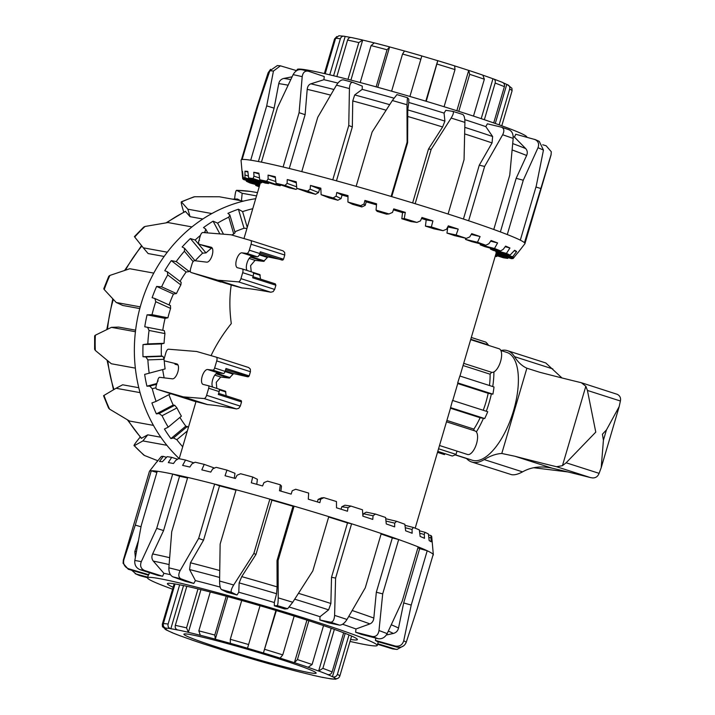 <?xml version="1.0" encoding="UTF-8"?>
<svg xmlns="http://www.w3.org/2000/svg" width="715" height="715" viewBox="0 0 715 715"><rect width="100%" height="100%" fill="white"/><g stroke="black" fill="none" stroke-linecap="round" stroke-linejoin="round"><path stroke-width="1.07" d="M437.786 451.371L452.273 456.018A61.159 26.133 -72.2 0 0 454.132 455.312A61.159 26.133 -72.2 0 0 456.027 454.382L456.983 451.111M439.511 445.508L467.538 454.49A12.352 5.282 -72.2 0 0 472.767 451.478A12.352 5.282 -72.2 0 0 477.459 439.189A12.352 5.282 -72.2 0 0 475.073 430.966L446.491 421.805M451.54 404.055L450.557 407.622L484.699 418.561A61.159 26.133 -72.2 0 0 486.254 415.183A61.159 26.133 -72.2 0 0 487.737 411.715L452.532 400.436L451.54 404.055M458.789 379.415L457.698 382.882L492.903 394.162A61.159 26.133 -72.2 0 0 493.511 390.542A61.159 26.133 -72.2 0 0 494.002 386.967L459.852 376.019L458.789 379.415M496.335 252.449L459.951 376.054M463.695 363.354L491.616 372.3A12.352 5.282 -72.2 0 0 498.811 365.991A12.352 5.282 -72.2 0 0 501.447 352.504A12.352 5.282 -72.2 0 0 499.106 348.768L470.667 339.652M470.774 339.285L488.247 344.88A61.159 26.133 -72.2 0 0 487.067 343.388A61.159 26.133 -72.2 0 0 485.798 342.11L471.31 337.471M283.006 259.983L267.928 256.908L263.683 261.377L255.076 260.34L250.607 265.623L251.251 271.798M259.804 274.551L260.242 275.266L259.804 274.551L252.842 272.326L259.804 274.551L260.528 279.118M242.689 272.683L240.937 278.635A3.655 1.564 107.8 0 1 239.802 280.977A3.655 1.564 107.8 0 1 238.435 281.862L217.852 280.2A9.742 4.165 107.8 0 1 217.673 280.173A9.742 4.165 107.8 0 1 217.494 280.128L191.066 272.487A3.655 1.564 107.8 0 1 191.048 272.487A3.655 1.564 107.8 0 1 190.333 271.217A3.655 1.564 107.8 0 1 190.619 268.724L192.031 263.915A3.655 1.564 107.8 0 1 193.193 261.547A3.655 1.564 107.8 0 1 194.569 260.689L206.769 262.155A7.794 3.334 -72.2 0 0 212.176 255.282A7.794 3.334 -72.2 0 0 211.256 247.256A7.794 3.334 -72.2 0 0 211.157 247.229L199.387 244.333A3.655 1.564 107.8 0 1 199.342 244.324A3.655 1.564 107.8 0 1 198.627 243.082A3.655 1.564 107.8 0 1 198.904 240.562L199.512 240.347A1.216 0.518 107.8 0 1 199.485 240.338A1.216 0.518 107.8 0 1 199.253 239.936A1.216 0.518 107.8 0 1 199.342 239.087L200.325 235.753A3.655 1.564 107.8 0 1 201.469 233.412A3.655 1.564 107.8 0 1 202.828 232.527L230.838 234.788A9.742 4.165 107.8 0 1 231.025 234.815A9.742 4.165 107.8 0 1 231.195 234.851L250.616 240.472A3.655 1.564 107.8 0 1 250.634 240.472A3.655 1.564 107.8 0 1 251.349 241.733A3.655 1.564 107.8 0 1 251.063 244.235L249.312 250.187A3.655 1.564 107.8 0 1 248.159 252.547A3.655 1.564 107.8 0 1 246.773 253.414L241.929 252.824A7.794 3.334 -72.2 0 0 236.513 259.706A7.794 3.334 -72.2 0 0 237.434 267.732A7.794 3.334 -72.2 0 0 237.532 267.759L242.215 268.911A3.655 1.564 107.8 0 1 242.26 268.92A3.655 1.564 107.8 0 1 242.975 270.154A3.655 1.564 107.8 0 1 242.689 272.683L253.173 276.044L252.663 277.804L275.883 285.24L275.293 283.846L252.985 276.696L275.248 283.828L275.883 285.24L274.649 289.432L273.112 291.649L270.815 292.238C258.812 289.968 249.195 288.529 241.974 287.922A9.715 4.102 112.8 0 1 241.786 287.904A9.715 4.102 112.8 0 1 241.607 287.859L231.231 285.026C229.408 296.948 229.426 309.792 231.294 323.564C222.946 334.012 216.198 344.702 211.059 355.641M283.033 250.858L250.634 240.472L283.033 250.858L284.659 252.413L284.767 255.041L283.533 259.232L282.211 260.153L259.956 253.021M247.095 270.467A7.794 3.334 107.8 0 1 246.997 263.066A7.794 3.334 107.8 0 1 252.413 256.185L257.257 256.774A3.655 1.564 -72.2 0 0 258.642 255.907A3.655 1.564 -72.2 0 0 259.795 253.548L260.314 251.787L283.533 259.232M253.173 276.044A3.655 1.564 -72.2 0 0 253.459 273.514A3.655 1.564 -72.2 0 0 252.744 272.281A3.655 1.564 -72.2 0 0 252.699 272.263L242.305 268.938M157.604 380.916L158.024 379.459A2.44 1.037 107.8 0 1 158.802 377.886A2.44 1.037 107.8 0 1 159.722 377.306L172.422 378.843A7.794 3.334 -72.2 0 0 177.838 371.961A7.794 3.334 -72.2 0 0 176.918 363.935A7.794 3.334 -72.2 0 0 176.82 363.908L164.548 360.896A2.44 1.037 107.8 0 1 164.522 360.887A2.44 1.037 107.8 0 1 164.048 360.065A2.44 1.037 107.8 0 1 164.236 358.385L165.978 352.432A3.655 1.564 107.8 0 1 167.122 350.091A3.655 1.564 107.8 0 1 168.49 349.206L196.5 351.476A9.742 4.165 107.8 0 1 196.679 351.494A9.742 4.165 107.8 0 1 196.857 351.539L216.27 357.151A3.655 1.564 107.8 0 1 216.288 357.16A3.655 1.564 107.8 0 1 217.003 358.421A3.655 1.564 107.8 0 1 216.725 360.923L214.634 368.011A2.44 1.037 107.8 0 1 213.865 369.584A2.44 1.037 107.8 0 1 212.945 370.156L207.582 369.512A7.794 3.334 -72.2 0 0 202.175 376.394A7.794 3.334 -72.2 0 0 203.096 384.411A7.794 3.334 -72.2 0 0 203.185 384.438L208.369 385.716A2.44 1.037 107.8 0 1 208.396 385.725A2.44 1.037 107.8 0 1 208.869 386.547A2.44 1.037 107.8 0 1 208.682 388.227L206.599 395.315A3.655 1.564 107.8 0 1 205.455 397.656A3.655 1.564 107.8 0 1 204.088 398.541L183.514 396.879A9.742 4.165 107.8 0 1 183.326 396.852A9.742 4.165 107.8 0 1 183.147 396.816L156.728 389.175A3.655 1.564 107.8 0 1 156.71 389.166A3.655 1.564 107.8 0 1 155.995 387.905A3.655 1.564 107.8 0 1 156.281 385.403L157.264 382.069A1.216 0.518 107.8 0 1 157.649 381.274A1.216 0.518 107.8 0 1 158.113 380.997L157.944 381.024M240.901 400.516L218.638 393.384L240.901 400.516L241.536 401.928L240.303 406.12L238.765 408.337L236.477 408.926C224.465 406.647 214.849 405.217 207.627 404.61A9.715 4.102 112.8 0 1 207.448 404.583A9.715 4.102 112.8 0 1 207.27 404.547L195.99 401.598L179.179 458.726M248.695 367.546L216.288 357.16L248.659 367.528L250.321 369.092L250.429 371.72L249.195 375.911L247.873 376.841L233.582 373.596L229.336 378.056L220.738 377.028L216.27 382.31L216.815 388.415M225.466 391.239L225.895 391.954L225.466 391.239L219.058 389.183L225.466 391.239L226.181 395.797M248.668 376.662L225.609 369.7M212.721 387.11A7.794 3.334 107.8 0 1 212.659 379.754A7.794 3.334 107.8 0 1 218.066 372.873L223.429 373.516A2.44 1.037 -72.2 0 0 224.349 372.944A2.44 1.037 -72.2 0 0 225.118 371.371L225.976 368.475L249.195 375.911M241.536 401.928L218.316 394.483L219.165 391.588A2.44 1.037 -72.2 0 0 219.353 389.907A2.44 1.037 -72.2 0 0 218.879 389.076A2.44 1.037 -72.2 0 0 218.853 389.076L208.423 385.734M259.563 254.236L267.928 256.908L267.088 257.346L259.295 254.844M250.956 256.605L264.461 260.93L263.683 261.377L250.321 257.096M225.252 370.924L233.582 373.596L232.75 374.025L225.055 371.568M216.618 373.293L230.114 377.618L229.336 378.056L215.984 373.784M240.946 400.525L241.491 401.035M450.557 407.622A123.007 6.212 16.4 0 1 450.584 407.89L415.183 528.188M457.698 382.882A123.007 6.212 16.4 0 1 457.815 383.32L452.756 400.507M231.231 285.026L191.048 272.487M175.032 364.257L175.005 364.248A2.44 1.037 -72.2 0 0 175.005 364.248A2.44 1.037 -72.2 0 0 175.032 364.257L177.999 364.99M209.781 247.667A3.655 1.564 -72.2 0 0 209.826 247.685A3.655 1.564 -72.2 0 0 209.87 247.694L212.337 248.302M463.052 365.526L490.097 374.195L491.616 372.3M489.462 385.51A49.147 21.003 -72.2 0 0 490.097 374.195M483.242 410.276A49.147 21.003 -72.2 0 0 488.166 393.304L457.752 383.553M488.166 393.304L492.903 394.162M446.893 420.447L473.884 429.098A49.147 21.003 -72.2 0 0 480.123 417.73L450.486 408.229M480.123 417.73L484.699 418.561M474.099 430.653L473.884 429.098M438.554 448.779L456.027 454.382M437.5 452.354L444.516 454.606L444.802 453.623M396.995 647.12C401.419 647.861 404.493 646.244 406.236 642.276A147.969 7.472 -163.6 0 0 403.734 640.747C402.42 644.984 399.578 646.735 395.207 646.029A140.667 7.096 16.4 0 1 396.995 647.12L377.18 641.498A119.718 6.042 -163.6 0 0 375.384 640.399L375.893 638.111M378.19 638.71C381.998 639.174 384.983 637.476 387.155 633.615A147.969 7.472 -163.6 0 0 378.995 630.55C378.208 634.929 375.983 636.913 372.336 636.511A140.667 7.096 16.4 0 1 378.19 638.71L361.477 634.411A119.718 6.042 -163.6 0 0 355.623 632.221L355.981 628.986A119.718 6.042 -163.6 0 0 342.592 624.24M334.593 615.383L335.603 578.095L351.592 523.782A147.969 7.472 16.4 0 1 354.032 524.56A147.969 7.472 16.4 0 1 381.256 533.506L365.267 587.828L347.007 619.458A147.969 7.472 -163.6 0 0 334.593 615.383C334.254 619.878 332.922 622.157 330.607 622.202A140.667 7.096 16.4 0 1 339.5 625.125L328.784 622.908A119.718 6.042 -163.6 0 0 319.891 619.994L319.998 616.705A119.718 6.042 -163.6 0 0 289.325 607.062M287.627 608.724L292.73 602.253A147.969 7.472 -163.6 0 0 278.207 597.874C278.162 602.441 277.831 605.006 277.214 605.587A140.667 7.096 16.4 0 1 287.627 608.724L284.758 608.974A119.718 6.042 -163.6 0 0 274.354 605.837L274.346 602.53A119.718 6.042 -163.6 0 0 238.783 592.226L237.014 595.014A119.718 6.042 -163.6 0 0 226.896 592.199L221.409 589.526A140.667 7.096 16.4 0 1 231.526 592.342C230.632 591.323 231.356 588.874 233.698 584.977A147.969 7.472 -163.6 0 0 219.585 581.054C219.63 585.612 220.238 588.436 221.409 589.526M220.184 587.087A119.718 6.042 -163.6 0 0 195.41 580.589L193.792 583.44A119.718 6.042 -163.6 0 0 185.712 581.438L172.833 576.817A140.667 7.096 16.4 0 1 180.913 578.819C178.401 577.371 178.142 574.637 180.135 570.615A147.969 7.472 -163.6 0 0 168.865 567.826C168.785 572.313 170.107 575.307 172.833 576.817M170.429 574.663A119.718 6.042 -163.6 0 0 163.905 573.314L162.582 576.263A119.718 6.042 -163.6 0 0 160.151 575.807A119.718 6.042 -163.6 0 0 157.935 575.414L139.89 569.632A140.667 7.096 16.4 0 1 144.528 570.481C140.864 568.765 139.782 565.824 141.293 561.65A147.969 7.472 -163.6 0 0 134.822 560.471C134.402 564.85 136.091 567.898 139.89 569.632M350.028 641.427A119.718 6.042 -163.6 0 0 365.472 644.671A119.718 6.042 -163.6 0 0 377.243 645.439A119.718 6.042 -163.6 0 0 289.244 613.399A119.718 6.042 -163.6 0 0 159.329 578.605A119.718 6.042 -163.6 0 0 147.549 577.836A119.718 6.042 -163.6 0 0 172.601 589.205M173.182 587.238A99.01 4.996 16.4 0 1 167.408 583.681A99.01 4.996 16.4 0 1 304.313 619.27A99.01 4.996 16.4 0 1 357.384 639.594A99.01 4.996 16.4 0 1 350.6 639.46M428.508 534.874L430.939 535.562A141.275 7.132 -163.6 0 1 431.717 536.509L433.344 554.786A147.969 7.472 -163.6 0 0 433.192 554.411L417.203 608.724L406.236 642.276M430.939 535.562L431.163 541.8A143.67 7.248 -163.6 0 0 429.17 540.585L428.401 533.989A141.275 7.132 -163.6 0 0 424.942 532.291L424.245 534.462L424.495 538.306A143.67 7.248 -163.6 0 0 420.152 536.438L419.312 529.851A141.275 7.132 -163.6 0 0 413.324 527.464L412.028 529.457L412.144 533.256A143.67 7.248 -163.6 0 0 405.637 530.816L404.833 524.265A141.275 7.132 -163.6 0 0 396.593 521.298L394.716 523.139L394.644 526.866A143.67 7.248 -163.6 0 0 386.27 523.961L385.608 517.481A141.275 7.132 -163.6 0 0 375.464 514.058L373.069 515.765L372.774 519.412A143.67 7.248 -163.6 0 0 362.88 516.176L362.478 509.795A141.275 7.132 -163.6 0 0 350.877 506.068L348.026 507.668L347.472 511.234A143.67 7.248 -163.6 0 0 336.506 507.793L336.452 501.537A141.275 7.132 -163.6 0 0 323.895 497.676L320.695 499.195L319.864 502.681A143.67 7.248 -163.6 0 0 308.299 499.195L308.657 493.082A141.275 7.132 -163.6 0 0 295.706 489.248L292.265 490.722L291.139 494.119A143.67 7.248 -163.6 0 0 279.485 490.74L280.325 484.788A141.275 7.132 -163.6 0 0 267.535 481.15L263.969 482.616L262.566 485.941A143.67 7.248 -163.6 0 0 251.322 482.813L252.69 477.012A141.275 7.132 -163.6 0 0 240.615 473.732L237.058 475.243L235.378 478.487A143.67 7.248 -163.6 0 0 225.046 475.752L226.95 470.113A141.275 7.132 -163.6 0 0 216.127 467.324L212.695 468.906L210.782 472.088A143.67 7.248 -163.6 0 0 201.809 469.862L204.231 464.375A141.275 7.132 -163.6 0 0 195.141 462.212L191.951 463.892L189.841 467.029A143.67 7.248 -163.6 0 0 182.62 465.411L185.543 460.049A141.275 7.132 -163.6 0 0 178.562 458.601L175.738 460.415L173.468 463.526A143.67 7.248 -163.6 0 0 170.787 463.016A143.67 7.248 -163.6 0 0 168.32 462.587L171.68 457.341A141.275 7.132 -163.6 0 0 167.131 456.671L162.394 461.729A143.67 7.248 -163.6 0 0 159.525 461.506L163.27 456.358L166.363 457.305M134.822 560.471L141.239 525.552L157.228 471.239A147.969 7.472 16.4 0 1 163.985 472.329A147.969 7.472 16.4 0 1 172.69 474.054L156.71 528.367L141.293 561.65M168.865 567.826L171.725 531.728L187.714 477.414A147.969 7.472 -163.6 0 0 172.69 474.054L179.563 476.253L163.574 530.575L156.71 528.367M187.714 477.414A147.969 7.472 16.4 0 1 214.634 484.082L198.654 538.404L180.135 570.615M219.585 581.054L220.14 544.088L236.129 489.766A147.969 7.472 -163.6 0 0 214.634 484.082L219.541 485.843L203.552 540.165L190.458 562.794L189.573 569.551L195.41 580.589M236.129 489.766A147.969 7.472 16.4 0 1 269.85 499.142L253.861 553.464L233.698 584.977M278.207 597.874L278.108 560.489L294.088 506.166A147.969 7.472 -163.6 0 0 269.85 499.142L271.941 500.16L255.952 554.482L241.733 576.63L239.132 582.877L238.783 592.226M274.346 602.53L276.571 593.727L277.107 586.881L277.018 560.587L292.998 506.265L294.088 506.166A147.969 7.472 16.4 0 1 328.784 516.623L312.804 570.945L292.73 602.253M319.998 616.705L328.623 609.85L330.875 603.496L331.528 577.255L347.508 522.933L351.592 523.782A147.969 7.472 -163.6 0 0 328.784 516.623M378.995 630.55L382.695 593.87L398.675 539.548A147.969 7.472 -163.6 0 0 381.256 533.506M355.981 628.986L369.923 623.9C372.157 622.917 373.462 620.977 373.829 618.064L376.331 592.235L392.32 537.921L398.675 539.548A147.969 7.472 16.4 0 1 418.186 546.877L402.196 601.19L387.155 633.615M403.734 640.747L411.223 605.078L427.213 550.756A147.969 7.472 -163.6 0 0 418.186 546.877M386.341 635L393.33 633.454C396.11 632.686 397.844 630.889 398.523 628.056L403.68 602.933L419.669 548.62L427.213 550.756A147.969 7.472 16.4 0 1 433.192 554.411M432.924 555.296A147.969 7.472 -163.6 0 0 433.344 554.786M341.055 509.214L341.779 506.765L344.934 505.21L350.877 506.068M317.38 501.93L318.121 499.419L321.446 497.89L323.895 497.676M280.325 484.788L281.469 486.057L280.897 491.151M252.69 477.012L257.373 479.3L256.765 484.314M226.95 470.113L234.976 473.303L234.306 478.192M139.228 575.414L139.979 575.682A140.667 7.096 16.4 0 1 136.073 573.993L131.676 570.239M147.576 577.747L139.979 575.682M123.329 560.06L123.087 563.268L128.262 569.229A140.667 7.096 16.4 0 1 128.664 568.774C124.499 567.013 122.909 563.965 123.883 559.639A147.969 7.472 -163.6 0 0 123.329 560.06L149.426 471.382A147.969 7.472 16.4 0 1 149.498 471.248A147.969 7.472 16.4 0 1 151.267 470.783L135.287 525.096L123.883 559.639M148.336 575.164L128.262 569.229M193.792 583.44L180.913 578.819M203.552 540.165L198.654 538.404M237.014 595.014L231.526 592.342M255.952 554.482L253.861 553.464M274.354 605.837L277.214 605.587M339.5 625.125C342.065 625.151 344.567 623.266 347.007 619.458M319.891 619.994L330.607 622.202M355.623 632.221L372.336 636.511M375.384 640.399L395.207 646.029M403.832 645.681L397.057 649.417L395.252 649.122A140.667 7.096 16.4 0 1 392.678 648.925L397.057 649.426M377.583 644.287L392.678 648.925M377.743 643.741L395.252 649.122M403.68 602.933L411.223 605.078M376.331 592.235L382.695 593.87M331.528 577.255L335.603 578.095M277.018 560.587L278.108 560.489M185.543 460.049L193.89 462.864M204.231 464.375L214.509 468.066M156.639 462.23L160.75 457.162M163.27 456.358A141.275 7.132 -163.6 0 0 161.34 456.492L157.085 461.72A143.67 7.248 -163.6 0 0 156.719 461.962L149.498 471.248M320.695 499.195L318.121 499.419M348.026 507.668L341.779 506.765M373.069 515.765L363.417 513.772L366.294 512.163L375.464 514.058M362.854 515.694L363.417 513.772M394.716 523.139L385.975 521.065M385.734 518.724L396.593 521.298M412.028 529.457L405.262 527.724M404.958 525.311L413.324 527.464M424.245 534.462L419.741 533.238M419.428 530.789L424.942 532.291M430.841 537.912L428.794 537.34M171.68 457.341L177.579 459.227M157.228 471.239A147.969 7.472 -163.6 0 0 151.267 470.783L156.871 472.436M392.32 537.921A140.06 7.07 -163.6 0 0 381.113 534.007M347.508 522.933A140.06 7.07 -163.6 0 0 328.668 517.025M292.998 506.265A140.06 7.07 -163.6 0 0 271.941 500.16M236.004 490.186A140.06 7.07 -163.6 0 0 219.541 485.843M163.905 573.314L153.314 561.114C151.705 559.023 151.473 556.636 152.626 553.946L163.574 530.575M187.536 478.004A140.06 7.07 -163.6 0 0 179.563 476.253M135.35 557.414L134.804 551.623L138.317 540.987M419.669 548.62A140.06 7.07 -163.6 0 0 417.909 547.815M140.998 526.785L135.287 525.096M149.408 572.688L148.765 574.717A119.718 6.042 -163.6 0 0 148.371 575.039L147.549 577.836M148.765 574.717L128.664 568.774M147.746 577.166L136.073 573.993M162.582 576.263L144.528 570.481M179.876 417.426A123.373 111.361 100.3 0 0 185.82 426.14L188.411 427.338M187.366 430.913L176.837 439.707L173.504 437.991L170.903 438.59A143.67 129.683 -79.7 0 1 164.432 429.018L168.24 427.141L181.404 416.157A123.373 111.361 -79.7 0 1 176.945 407.925L162.073 415.746L159.096 413.529L156.362 413.878A143.67 129.683 -79.7 0 1 151.902 402.956L156.111 401.392L170.778 393.679M168.928 394.644A123.373 111.361 100.3 0 0 173.191 405.012L174.746 405.298L176.945 407.925M162.68 369.592A123.373 111.361 100.3 0 0 164.155 377.842M155.977 387.753L152.277 388.754L149.748 386.118L146.924 386.18A143.67 129.683 -79.7 0 1 144.653 374.401L165.102 368.931A123.373 111.361 -79.7 0 1 164.227 360.637M164.048 359.296L147.88 359.904L145.851 356.955L143 356.722A143.67 129.683 -79.7 0 1 143.027 344.594L147.817 343.906L164.066 343.307L161.429 343.906A123.373 111.361 100.3 0 0 161.402 356.043L162.948 356.32L164.066 359.136M164.066 343.307A123.373 111.361 -79.7 0 1 164.951 333.583L149.06 330.455L147.576 327.327L144.761 326.791A143.67 129.683 -79.7 0 1 147.076 314.841L152.027 314.68L167.909 317.8L165.076 318.381A123.373 111.361 100.3 0 0 162.761 330.312M147.576 327.327L164.298 330.616L164.951 333.583M167.909 317.8A123.373 111.361 -79.7 0 1 169.41 312.258A123.373 111.361 -79.7 0 1 170.599 308.424L155.772 301.703L154.86 298.512L152.125 297.69A143.67 129.683 -79.7 0 1 156.639 286.438L161.635 286.831L176.453 293.543L173.432 294.044A123.373 111.361 100.3 0 0 169.044 304.939M153.779 273.103A147.969 133.571 100.3 0 0 141.016 304.152A147.969 133.571 100.3 0 0 140.238 306.86L116.241 302.499L104.22 289.566A147.969 133.571 -79.7 0 1 109.878 275.436L129.773 268.733L153.779 273.103A147.969 133.571 -79.7 0 1 167.301 252.189L143.304 247.819L134.715 237.04A147.969 133.571 -79.7 0 1 145.038 226.458L143.715 227.084L134.402 236.62L134.715 237.04M103.988 395.431L103.541 395.735L108.582 408.068L109.592 409.141A147.969 133.571 -79.7 0 1 103.988 395.431L116.053 388.263L140.06 392.633A147.969 133.571 100.3 0 0 153.448 425.389L129.451 421.019L109.592 409.141M138.781 387.718L122.667 384.786L116.053 388.263M143.652 454.963L144.546 455.509A147.969 133.571 -79.7 0 1 134.277 445.704L143.644 454.972M127.449 419.857L141.302 438.34L147.737 434.845L142.884 440.932L134.277 445.704C133.482 445.954 134.402 444.39 137.021 441.021L140.167 437.062M157.809 460.746L144.546 455.509M142.884 440.932L166.89 445.302A147.969 133.571 100.3 0 0 179.215 458.592M234.609 199.056L234.806 197.108C235.315 192.666 235.932 190.413 236.647 190.342A147.969 133.571 -79.7 0 1 250.42 191.423L250.259 191.406M250.321 191.414L236.567 190.324L242.171 193.282L256.533 195.901M250.42 191.423L257.498 192.621M183.737 212.114L182.343 207.404C181.172 203.283 180.913 201.46 181.565 201.943A147.969 133.571 -79.7 0 1 194.748 196.741L193.756 196.92M193.756 196.911L181.315 201.809L187.848 209.191L211.846 213.562A147.969 133.571 100.3 0 1 243.35 201.138A147.969 133.571 -79.7 0 1 255.702 198.716M194.748 196.741L219.344 196.768L243.35 201.138M145.038 226.458L167.953 222.544L191.951 226.914A147.969 133.571 100.3 0 0 167.301 252.189M109.878 275.436L108.769 276.276L103.782 288.717L104.22 289.566M95.363 335.21L94.639 335.862L94.603 349.278L95.327 350.439A147.969 133.571 -79.7 0 1 95.363 335.21L111.415 327.354L135.421 331.724A147.969 133.571 100.3 0 0 135.341 368.127L111.334 363.756L95.327 350.439M135.609 330.169L118.645 327.086L111.415 327.354M147.737 434.845L160.83 437.231M147.076 314.841L165.076 318.381M143.027 344.594L161.429 343.906M229.855 214.992L235.101 232.688L233.76 233.984L228.773 217.163L229.855 214.992L227.906 213.365A143.67 129.683 -79.7 0 1 238.408 209.218L242.591 211.613L247.265 227.379M238.408 209.218L244.056 228.264A123.373 111.361 100.3 0 0 234.842 231.821M246.97 228.398L244.056 228.264M205.607 232.75L205.035 231.687L205.706 229.086L203.516 227.584A143.67 129.683 -79.7 0 1 213.079 221.167L217.601 223.134L223.5 234.198M213.079 221.167L219.871 233.903M193.139 261.619L184.381 251.215L184.577 248.293L182.155 246.979A143.67 129.683 -79.7 0 1 190.378 238.56L195.159 240.034L205.992 252.913L202.658 253.146A123.373 111.361 100.3 0 0 195.168 260.76M190.378 238.56L202.658 253.146M167.373 271.78L181.19 282.318L180.85 284.919L167.721 274.9L167.373 271.78L164.772 270.699A143.67 129.683 -79.7 0 1 171.278 260.635L176.221 261.583L189.341 271.593L186.15 271.986A123.373 111.361 100.3 0 0 180.001 281.424M171.278 260.635L186.15 271.986M156.639 286.438L173.432 294.044M143 356.722L161.402 356.043M146.924 386.18L156.835 383.499M156.362 413.878L173.191 405.012M170.903 438.59L185.82 426.14M205.706 229.086L207.752 232.92M184.577 248.293L195.061 260.743M154.86 298.512L170.465 305.582L170.599 308.424M145.851 356.955L162.948 356.32M149.748 386.118L156.612 384.259M159.096 413.529L174.746 405.298M173.504 437.991L187.366 426.426M176.453 293.543A123.373 111.361 -79.7 0 1 180.85 284.919M189.341 271.593A123.373 111.361 -79.7 0 1 190.324 270.261M205.992 252.913A123.373 111.361 -79.7 0 1 211.569 248.114M231.714 235.003A123.373 111.361 -79.7 0 1 233.76 233.984M152.027 314.68A141.275 127.52 -79.7 0 1 155.772 301.703M161.635 286.831A141.275 127.52 -79.7 0 1 167.721 274.9M176.221 261.583A141.275 127.52 -79.7 0 1 184.381 251.215M195.159 240.034A141.275 127.52 -79.7 0 1 200.45 235.369M203.855 232.607A141.275 127.52 -79.7 0 1 205.035 231.687M217.601 223.134A141.275 127.52 -79.7 0 1 228.773 217.163M242.591 211.613A141.275 127.52 -79.7 0 1 252.761 208.709M182.7 446.777A141.275 127.52 -79.7 0 1 176.837 439.707M168.24 427.141A141.275 127.52 -79.7 0 1 162.073 415.746M156.111 401.392A141.275 127.52 -79.7 0 1 152.277 388.754M149.203 373.239A141.275 127.52 -79.7 0 1 147.88 359.904M147.817 343.906A141.275 127.52 -79.7 0 1 149.06 330.455M191.951 226.914A147.969 133.571 -79.7 0 1 211.846 213.562M135.421 331.724A147.969 133.571 -79.7 0 1 140.238 306.86M140.06 392.633A147.969 133.571 -79.7 0 1 135.341 368.127M166.89 445.302A147.969 133.571 -79.7 0 1 153.448 425.389M164.137 256.462L148.121 253.548L143.304 247.819M139.782 308.567L122.837 305.484L116.241 302.499M166.086 222.839L185.355 211.318L190.065 216.672L187.848 209.191M202.837 218.996L190.065 216.672M232.393 199.145L237.434 199.011L240.365 200.593M241.438 200.79L242.171 193.282M292.078 76.809L283.748 78.453C281.049 79.151 279.377 80.875 278.761 83.628L274.122 108.153L266.704 105.874L250.715 160.196A147.969 7.472 -163.6 0 0 242.126 159.534L258.115 105.212L269.85 70.776A147.969 7.472 16.4 0 1 273.452 71.053L280.432 65.825L296.645 70.669M301.918 69.757C298.298 69.078 295.367 70.705 293.132 74.637A147.969 7.472 16.4 0 1 302.204 76.666C302.901 72.394 304.974 70.57 308.415 71.214L324.235 76.532L323.931 79.705A119.718 6.042 16.4 0 1 337.918 83.074M352.888 82.386L343.593 79.928C341.305 79.571 338.937 81.322 336.461 85.157A147.969 7.472 16.4 0 1 349.438 88.589C349.715 84.173 350.859 82.1 352.888 82.386L362.282 86.113L362.201 89.366A119.718 6.042 16.4 0 1 393.929 98.17M407.443 97.678L396.914 94.612L392.356 100.52A147.969 7.472 16.4 0 1 406.996 104.765L407.443 97.678L408.783 99.171L408.783 102.468A119.718 6.042 16.4 0 1 444.069 113.095L445.82 110.333L452.881 111.361L462.632 114.427C464.115 115.169 464.875 117.823 464.911 122.39L464.053 159.704L448.073 214.026A147.969 7.472 16.4 0 1 468.629 220.765L484.618 166.443L502.663 134.769A147.969 7.472 16.4 0 1 513.182 138.415C513.316 133.875 511.895 130.988 508.928 129.755M464.804 119.664A119.718 6.042 16.4 0 1 485.798 126.618L487.371 123.82L501.385 127.145L509.277 129.862M513.191 136.61A119.718 6.042 16.4 0 1 514.469 137.128L515.738 134.25L535.16 139.586M296.859 70.535L297.145 69.561A119.718 6.042 16.4 0 1 308.916 70.329A119.718 6.042 16.4 0 1 438.84 105.123A119.718 6.042 16.4 0 1 526.839 137.164L526.812 137.253M485.798 126.618L492.626 136.52L492.054 142.92L479.282 165.183L484.618 166.443M269.081 182.79L268.491 183.541L253.047 178.598L253.968 176.167L253.762 172.27A143.67 7.248 16.4 0 1 256.229 172.708A143.67 7.248 16.4 0 1 258.91 173.209L259.76 179.805A141.275 7.132 16.4 0 1 266.597 181.208L268.116 178.965L268.062 175.103A143.67 7.248 16.4 0 1 275.284 176.712L276.044 183.317A141.275 7.132 16.4 0 1 285.026 185.435L287.099 183.371L287.251 179.554A143.67 7.248 16.4 0 1 296.225 181.78L296.796 188.349A141.275 7.132 16.4 0 1 307.53 191.102L310.104 189.198L310.489 185.444A143.67 7.248 16.4 0 1 320.82 188.179L321.115 194.686A141.275 7.132 16.4 0 1 333.127 197.939L336.113 196.187L336.765 192.505A143.67 7.248 16.4 0 1 348.008 195.633L347.919 202.05A141.275 7.132 16.4 0 1 360.691 205.67L363.989 204.034L364.927 200.432A143.67 7.248 16.4 0 1 376.582 203.811L376.045 210.121A141.275 7.132 16.4 0 1 389.014 213.946L392.517 212.4L393.742 208.887A143.67 7.248 16.4 0 1 405.307 212.373L404.27 218.54A141.275 7.132 16.4 0 1 416.872 222.41L420.447 220.917L421.948 217.485A143.67 7.248 16.4 0 1 432.915 220.926L431.36 226.95A141.275 7.132 16.4 0 1 443.032 230.686L446.562 229.211L448.323 225.86A143.67 7.248 16.4 0 1 458.217 229.104L456.116 234.967A141.275 7.132 16.4 0 1 466.359 238.408L469.719 236.924L471.712 233.653A143.67 7.248 16.4 0 1 480.087 236.558L477.477 242.26A141.275 7.132 16.4 0 1 485.843 245.254L488.908 243.708L491.08 240.508A143.67 7.248 16.4 0 1 497.586 242.948L494.494 248.498A141.275 7.132 16.4 0 1 500.616 250.92L503.289 249.285L505.594 246.13A143.67 7.248 16.4 0 1 509.938 247.998L506.426 253.405A141.275 7.132 16.4 0 1 510.036 255.148L514.612 250.277A143.67 7.248 16.4 0 1 516.605 251.492L512.753 256.774A141.275 7.132 16.4 0 1 513.701 257.766L517.749 252.77A143.67 7.248 16.4 0 1 517.669 253.039A143.67 7.248 16.4 0 1 517.374 253.244M514.326 257.051L513.2 258.464A141.275 7.132 16.4 0 1 511.44 258.651L495.915 253.879M508.329 257.695L507.748 258.392A141.275 7.132 16.4 0 1 503.351 257.766L495.513 255.255M517.669 253.039L524.89 243.752A147.969 7.472 -163.6 0 0 524.953 243.618A147.969 7.472 -163.6 0 0 524.452 242.689L551.059 154.726A147.969 7.472 16.4 0 1 551.059 154.941L524.953 243.618M534.409 139.318C538.216 140.864 539.414 143.67 538.002 147.737A147.969 7.472 16.4 0 1 543.454 150.078L536.295 185.846L520.314 240.169A147.969 7.472 16.4 0 1 524.452 242.689M520.314 240.169A147.969 7.472 -163.6 0 0 507.284 234.556L523.273 180.243L538.002 147.737M513.182 138.415L509.75 175.166L493.77 229.479A147.969 7.472 16.4 0 1 507.284 234.556M493.77 229.479A147.969 7.472 -163.6 0 0 468.629 220.765M448.073 214.026A147.969 7.472 -163.6 0 0 445.651 213.249A147.969 7.472 -163.6 0 0 415.165 203.703L431.154 149.381L451.147 118.064A147.969 7.472 16.4 0 1 464.911 122.39M406.996 104.765L407.112 142.133L391.123 196.455A147.969 7.472 16.4 0 1 415.165 203.703M391.123 196.455A147.969 7.472 -163.6 0 0 356.142 186.32L372.131 131.998L392.356 100.52M349.438 88.589L348.759 125.5L332.77 179.822A147.969 7.472 16.4 0 1 356.142 186.32M332.77 179.822A147.969 7.472 -163.6 0 0 301.766 171.618L317.755 117.296L336.461 85.157M302.204 76.666L299.093 112.675L283.104 166.997A147.969 7.472 16.4 0 1 301.766 171.618M283.104 166.997A147.969 7.472 -163.6 0 0 261.44 162.144L277.42 107.822L293.132 74.637M250.715 160.196A147.969 7.472 16.4 0 1 255.613 161.018A147.969 7.472 16.4 0 1 261.44 162.144M431.36 226.95L425.425 226.092A123.373 6.229 16.4 0 1 430.43 227.683A123.373 6.229 16.4 0 1 433.862 228.791L443.032 230.686M456.116 234.967L446.955 233.081L447.831 226.968A123.373 6.229 -163.6 0 0 447.76 226.941M446.955 233.081A123.373 6.229 16.4 0 1 454.365 235.566L466.359 238.408M477.477 242.26L465.483 239.418L465.68 238.247M465.483 239.418A123.373 6.229 16.4 0 1 471.534 241.581L485.843 245.254M494.494 248.498L480.203 244.825L480.391 243.86M480.203 244.825A123.373 6.229 16.4 0 1 484.627 246.577L500.616 250.92M506.426 253.405L490.454 249.07L490.651 248.212M490.454 249.07A123.373 6.229 16.4 0 1 493.073 250.33L510.036 255.148M512.753 256.774L495.808 251.966L496.022 251.171M495.808 251.966A123.373 6.229 16.4 0 1 496.496 252.681L513.701 257.766M542.712 144.761L546.126 145.771L551.301 151.732L551.059 154.726M535.946 187.044L540.442 188.376M543.454 150.078L539.235 141.338L535.169 139.577M500.384 231.919L516.167 178.312L526.633 155.477C527.733 152.858 527.42 150.561 525.704 148.586L514.469 137.128M516.167 178.312L523.273 180.243M501.385 127.145C504.147 128.298 504.575 130.845 502.663 134.769M452.765 111.334C453.98 111.987 453.435 114.23 451.147 118.064M412.644 202.926L428.508 149.006L442.612 126.984L444.909 121.094L444.069 113.095M428.508 149.006L431.154 149.381M301.426 69.614L308.415 71.214M277.331 65.583L269.85 70.776M273.452 71.053L266.704 105.874M257.749 106.437L257.185 106.276L268.152 72.724L270.556 69.319M257.185 106.276L241.464 159.704M323.931 79.705L310.828 83.825C308.728 84.647 307.522 86.488 307.209 89.339L305.108 114.704L299.093 112.675M274.122 108.153L258.41 161.545M305.108 114.704L289.28 168.49M362.201 89.366L354.694 94.943L352.754 100.94L352.334 126.921L348.759 125.5M352.334 126.921L336.461 180.832M408.783 102.468L407.765 109.904L407.622 142.705L407.112 142.133M407.622 142.705L391.74 196.643M507.748 258.392L495.674 254.674M513.2 258.464L496.058 253.396M516.605 251.492L514.21 250.813M509.938 247.998L505.174 246.702M497.586 242.948L490.633 241.161M480.087 236.558L471.221 234.448M458.217 229.104L447.831 226.968M432.915 220.926L426.194 219.952A123.373 6.229 -163.6 0 0 421.51 218.477M425.425 226.092L426.194 219.952M405.307 212.373L402.527 212.614A123.373 6.229 -163.6 0 0 393.402 209.853M404.27 218.54L401.821 218.754L402.527 212.614M376.045 210.121L377.198 211.399A123.373 6.229 16.4 0 1 386.565 214.16L389.014 213.946M347.919 202.05L352.611 204.329A123.373 6.229 16.4 0 1 361.835 206.948L360.691 205.67M321.115 194.686L329.141 197.876A123.373 6.229 16.4 0 1 337.82 200.227L333.127 197.939M296.796 188.349L307.816 192.308A123.373 6.229 16.4 0 1 315.565 194.292L307.53 191.102M276.044 183.317L289.566 187.866A123.373 6.229 16.4 0 1 296.055 189.395L285.026 185.435M259.76 179.805L275.195 184.747A123.373 6.229 16.4 0 1 280.128 185.766L266.597 181.208M262.03 182.084L261.654 182.843L244.959 177.713L244.968 171.198A143.67 7.248 16.4 0 1 247.837 171.421L248.641 177.972L265.319 183.094A123.373 6.229 16.4 0 1 268.491 183.541M260.09 182.888L259.903 183.684L242.698 178.598L242.081 171.922A143.67 7.248 16.4 0 1 242.528 171.412L243.189 177.892L260.385 182.977A123.373 6.229 16.4 0 1 261.654 182.843M242.698 178.598A141.275 7.132 16.4 0 0 243.645 179.581L259.974 184.22M259.742 185.006L246.362 181.208A141.275 7.132 16.4 0 0 249.973 182.951L259.572 185.56M364.927 200.432L366.223 201.88L365.186 205.384L361.835 206.948M376.492 204.856A123.373 6.229 -163.6 0 0 366.223 201.88M336.765 192.505L342.074 195.088L341.046 198.591L337.82 200.227M347.991 196.723A123.373 6.229 -163.6 0 0 342.074 195.088M310.489 185.444L319.587 189.055L318.55 192.558L315.565 194.292M320.874 189.395A123.373 6.229 -163.6 0 0 319.587 189.055M287.251 179.554L296.314 182.808M268.062 175.103L275.382 177.561M253.762 172.27L259.009 173.959M244.968 171.198L247.917 172.109M242.081 171.922L242.591 172.074M401.821 218.754A123.373 6.229 16.4 0 1 410.928 221.552L416.872 222.41M363.989 204.034L365.186 205.384M336.113 196.187L341.046 198.591M310.104 189.198L318.55 192.558M287.099 183.371L296.662 186.812M297.288 188.528L296.055 189.395M268.116 178.965L275.847 181.565M280.995 184.979L280.128 185.766M253.968 176.167L259.518 177.955M245.281 175.112L248.409 176.069M242.43 175.827L242.993 175.997M246.362 181.208L246.094 180.278M259.331 186.401L255.782 185.444L255.335 184.407M259.205 186.812A141.275 7.132 16.4 0 1 255.782 185.444M243.189 177.892A141.275 7.132 16.4 0 1 244.959 177.713M497.265 255.818L496.639 256.56A141.275 7.132 16.4 0 1 495.209 256.274M496.639 256.56L495.254 256.113M248.641 177.972A141.275 7.132 16.4 0 1 253.047 178.598M242.43 175.872L241.044 160.214A147.969 7.472 16.4 0 1 242.126 159.534M463.427 219.031L479.282 165.183M501.787 125.795L512.092 90.778L511.922 88.258L507.319 84.62C509.303 85.398 510.081 86.881 509.661 89.062L499.133 124.839M324.36 73.573L334.557 38.941L336.828 36.537M329.749 74.834L340.367 38.771C341.18 36.706 342.601 35.884 344.621 36.295L345.157 36.465A88.294 4.46 16.4 0 1 350.69 37.448M344.621 36.295L338.892 35.75L335.603 38.351L325.182 73.761M347.982 79.347L358.805 42.578L362.693 40.076A88.294 4.46 16.4 0 1 373.802 42.793M362.282 39.933L351.673 37.582C349.76 37.189 348.393 38.02 347.579 40.085L336.854 76.55M376.144 86.864L387.065 49.773L389.612 46.922A88.294 4.46 16.4 0 1 404.341 50.971M389.264 46.797A88.901 4.487 -163.6 0 0 374.294 42.882L371.085 45.59L360.208 82.547M444.078 106.732L454.999 69.605L454.651 65.878A88.901 4.487 -163.6 0 0 437.821 60.695L437.723 60.695A88.294 4.46 16.4 0 0 421.823 55.976L409.909 96.454L421.832 55.94A88.901 4.487 -163.6 0 0 404.529 50.988L421.832 55.94M404.529 50.988L402.545 54.027L391.614 91.18M454.651 65.878L437.812 60.686L426.229 101.289M473.491 116.098L484.341 79.231L482.857 75.129A88.901 4.487 -163.6 0 0 469.174 70.535M454.892 65.986A88.294 4.46 16.4 0 1 468.718 70.419L469.683 74.315L458.78 111.343M493.716 122.926L504.388 86.658C504.817 84.486 504.075 83.02 502.162 82.279M483.403 75.361A88.294 4.46 16.4 0 1 492.957 78.766L493.413 78.882C495.021 79.508 495.602 80.902 495.138 83.074L484.359 119.709M503.253 82.824A88.294 4.46 16.4 0 1 506.756 84.459L507.319 84.62M506.756 84.459L495.272 123.472M493.413 78.882L502.538 82.404M492.957 78.766L481.213 118.654M469.004 70.472L482.857 75.129M468.718 70.419L456.849 110.736M437.723 60.695L425.809 101.164M389.612 46.922L377.735 87.302M374.294 42.882L389.398 46.833M362.693 40.076L350.913 80.107M345.157 36.465L333.592 75.754M309.381 672.663A68.935 3.477 -163.6 0 0 316.164 673.101A68.935 3.477 -163.6 0 0 265.497 654.654A68.935 3.477 -163.6 0 0 190.691 634.625A68.935 3.477 -163.6 0 0 183.907 634.178A68.935 3.477 -163.6 0 0 234.574 652.634A68.935 3.477 -163.6 0 0 309.381 672.663M210.273 591.984L198.833 630.871L200.334 635.295A88.294 4.46 -163.6 0 0 188.376 632.364L200.951 589.634M241.715 600.484L230.293 639.308L230.373 643.357A88.294 4.46 -163.6 0 0 215.295 639.21L214.804 635.054L226.235 596.212M175.032 583.949L163.351 623.641C162.931 625.822 163.753 627.341 165.8 628.181L166.381 628.36A88.294 4.46 -163.6 0 0 165.326 628.717A88.294 4.46 -163.6 0 0 165.362 628.932L162.466 626.742L162.296 624.222L174.192 583.815M186.821 586.3L175.327 625.375C174.88 627.556 175.559 629.057 177.356 629.861L177.865 630.031A88.294 4.46 -163.6 0 0 170.84 628.753L170.304 628.583C168.409 627.752 167.676 626.242 168.105 624.061L179.662 584.799M349.009 634.92L337.4 674.343C336.577 676.408 335.103 677.266 332.993 676.908L332.43 676.748A88.294 4.46 -163.6 0 0 327.3 674.415L327.836 674.567C329.874 674.889 331.304 674.022 332.126 671.948L343.656 632.784M337.56 678.464L335.487 679.25L333.682 678.928A88.294 4.46 -163.6 0 0 334.736 678.571A88.294 4.46 -163.6 0 0 334.709 678.356L335.29 678.526C337.48 678.946 338.999 678.124 339.831 676.059L351.61 636.037M334.361 629.361L322.876 668.355L318.64 671.054A88.294 4.46 -163.6 0 0 308.12 667.31L312.08 664.512L323.538 625.598M308.862 620.736L297.422 659.596L294.392 662.707A88.294 4.46 -163.6 0 0 280.101 658.131L282.747 654.895L294.178 616.053M276.339 610.574L263.406 652.983A88.294 4.46 -163.6 0 0 247.506 648.264L260.01 605.73M215.295 639.21L227.826 596.641M247.506 648.264L260.028 605.73M263.406 652.983L275.919 610.449M294.392 662.707L306.932 620.111M318.64 671.054L331.233 628.253M332.43 676.748L345.193 633.383M323.689 677.552L322.206 677.257A88.294 4.46 -163.6 0 0 329.231 678.535L335.487 679.25M300.577 672.207L299.728 671.993A88.294 4.46 -163.6 0 0 311.695 674.924L312.446 675.148M270.047 664.029L269.698 663.931A88.294 4.46 -163.6 0 0 284.776 668.078L285.124 668.203M269.85 664.012A88.901 4.487 16.4 0 1 252.556 659.06L252.556 659.024A88.294 4.46 -163.6 0 1 236.665 654.305L236.594 654.314A88.901 4.487 16.4 0 1 219.737 649.122L219.496 649.014M205.214 644.465L205.67 644.581A88.294 4.46 -163.6 0 0 219.961 649.157L219.737 649.122M180.555 635.966L181.431 636.234A88.294 4.46 -163.6 0 0 191.942 639.979L190.985 639.639M162.466 626.742L167.632 630.541A88.294 4.46 -163.6 0 0 172.771 632.873L171.135 632.176M170.84 628.753L183.541 585.585M188.376 632.364L186.543 627.859L198.01 588.91M466.332 458.324A121.791 52.043 107.8 0 1 466.743 458.744A58.46 24.98 -72.2 0 0 471.748 462.006A58.46 24.98 -72.2 0 0 484.198 459.584A121.791 52.043 107.8 0 1 501.787 453.48L514.836 456.233A243.574 12.289 -163.6 0 0 556.574 466.725L562.446 465.688L566.137 462.784L595.774 432.11L587.426 390.444L585.835 386.234L581.304 382.713A243.574 12.289 16.4 0 1 539.566 372.22L526.884 368.207A121.791 52.043 107.8 0 1 514.496 356.651A58.46 24.98 -72.2 0 0 507.427 350.663A58.46 24.98 -72.2 0 0 500.911 350.529M581.304 382.713L617.277 394.331C619.959 395.717 620.995 397.942 620.397 401.008L619.19 406.594L606.454 429.921L602.405 434.228L603.424 440.19L601.208 467.69L599.099 473.348C597.892 476.458 595.747 477.986 592.672 477.942L590.545 477.611A216.779 10.94 -163.6 0 0 552.239 468.218C541.121 465.76 531.218 466.975 522.549 471.864C518.143 474.242 514.496 475.18 511.609 474.689L471.748 462.006M491.375 393.885A56.601 24.185 107.8 0 1 489.078 402.858A56.601 24.185 107.8 0 1 486.298 411.25M483.447 418.329A56.601 24.185 107.8 0 1 476.369 431.94M457.591 451.299A56.601 24.185 107.8 0 1 456.831 451.639M500.858 350.511L506.864 352.432A56.601 24.185 107.8 0 1 513.549 410.696A56.601 24.185 107.8 0 1 472.311 460.237L455.267 454.776M493.904 371.943A56.601 24.185 107.8 0 1 492.733 386.556M507.427 350.663L545.786 362.961L561.945 377.949M567.844 471.927L533.694 467.735M501.787 453.48L526.884 368.207M249.16 258.446L255.076 260.34M253.369 273.067L260.242 275.266M238.435 281.862L270.815 292.238M217.494 280.128L241.607 287.859M251.063 244.235L284.767 255.041M246.773 253.414L257.257 256.774M241.929 252.824L252.413 256.185M183.147 396.816L207.27 404.547M216.725 360.923L250.429 371.72M214.813 375.125L220.738 377.028M219.353 389.854L225.895 391.954M204.088 398.541L236.477 408.926M212.945 370.156L223.429 373.516M207.582 369.512L218.066 372.873M208.682 388.227L219.165 391.588M214.634 368.011L225.118 371.371M206.599 395.315L240.303 406.12M156.728 389.175L195.946 401.741L156.71 389.166M183.514 396.879L207.627 404.61M249.312 250.187L259.795 253.548M199.387 244.333L209.87 247.694M191.066 272.487L220.953 282.068M217.852 280.2L241.974 287.922M240.937 278.635L274.649 289.432M330.875 603.496A140.06 7.07 -163.6 0 0 327.577 602.432A140.06 7.07 -163.6 0 0 298.468 593.325M294.696 599.197A136.047 6.864 16.4 0 1 324.038 608.376A136.047 6.864 16.4 0 1 328.623 609.85M373.829 618.064A140.06 7.07 -163.6 0 0 352.209 610.521M348.741 616.491A136.047 6.864 16.4 0 1 369.923 623.9M277.107 586.881A140.06 7.07 -163.6 0 0 241.733 576.63M239.132 582.877A136.047 6.864 16.4 0 1 276.571 593.727M219.72 570.525A140.06 7.07 -163.6 0 0 190.458 562.794M189.573 569.551A136.047 6.864 16.4 0 1 219.63 577.47M169.625 557.682A140.06 7.07 -163.6 0 0 152.626 553.946M153.314 561.114A136.047 6.864 16.4 0 1 169.106 564.555M136.395 551.524A140.06 7.07 -163.6 0 0 134.804 551.623M398.523 628.056A140.06 7.07 -163.6 0 0 391.32 624.794M388.343 631.113A136.047 6.864 16.4 0 1 393.33 633.454M107.527 329.231A140.06 126.421 -79.7 0 1 113.149 300.023A140.06 126.421 -79.7 0 1 113.328 299.406M141.606 438.286A140.06 126.421 -79.7 0 1 128.155 420.268M113.962 389.505A140.06 126.421 -79.7 0 1 107.813 360.878M125.5 270.136A140.06 126.421 -79.7 0 1 141.883 246.04M166.881 222.714A140.06 126.421 -79.7 0 1 185.605 211.461M232.545 199.172A140.06 126.421 -79.7 0 1 237.523 199.029M290.755 79.562A136.047 6.864 -163.6 0 0 283.748 78.453M278.761 83.628A140.06 7.07 16.4 0 1 285.526 84.719A140.06 7.07 16.4 0 1 288.065 85.192M464.678 133.919A140.06 7.07 16.4 0 1 465.402 134.152A140.06 7.07 16.4 0 1 492.054 142.92M492.626 136.52A136.047 6.864 -163.6 0 0 465.545 127.592A136.047 6.864 -163.6 0 0 464.813 127.359M407.532 116.411A140.06 7.07 16.4 0 1 442.612 126.984M444.909 121.094A136.047 6.864 -163.6 0 0 407.765 109.904M512.163 149.962A140.06 7.07 16.4 0 1 526.633 155.477M525.704 148.586A136.047 6.864 -163.6 0 0 512.726 143.599M307.209 89.339A140.06 7.07 16.4 0 1 330.625 95.104M333.914 89.491A136.047 6.864 -163.6 0 0 310.828 83.825M352.754 100.94A140.06 7.07 16.4 0 1 386.127 110.208M389.684 104.667A136.047 6.864 -163.6 0 0 354.694 94.943M509.661 89.062A92.557 4.674 16.4 0 1 512.092 90.778M335.603 38.351A92.557 4.674 16.4 0 1 340.367 38.771M347.579 40.085A92.557 4.674 16.4 0 1 358.805 42.578M371.085 45.59A92.557 4.674 16.4 0 1 387.065 49.773M402.545 54.027A92.557 4.674 16.4 0 1 420.849 59.265M437.169 64.109A92.557 4.674 16.4 0 1 454.999 69.605M469.683 74.315A92.557 4.674 16.4 0 1 484.341 79.231M495.138 83.074A92.557 4.674 16.4 0 1 504.388 86.658M214.804 635.054A92.557 4.674 -163.6 0 0 198.833 630.871M168.105 624.061A92.557 4.674 -163.6 0 0 163.351 623.641M339.831 676.059A92.557 4.674 -163.6 0 0 337.4 674.343M332.126 671.948A92.557 4.674 -163.6 0 0 322.876 668.355M312.08 664.512A92.557 4.674 -163.6 0 0 297.422 659.596M282.747 654.895A92.557 4.674 -163.6 0 0 264.907 649.399M248.588 644.546A92.557 4.674 -163.6 0 0 230.293 639.308M199.977 635.161A88.901 4.487 16.4 0 1 215.081 639.121M230.212 643.277A88.901 4.487 16.4 0 1 247.515 648.228M263.469 652.965A88.901 4.487 16.4 0 1 280.334 658.166M294.678 662.76A88.901 4.487 16.4 0 1 308.54 667.408M319.096 671.171A88.901 4.487 16.4 0 1 327.836 674.567M332.993 676.908A88.901 4.487 16.4 0 1 335.29 678.526M334.262 679.098A88.901 4.487 16.4 0 1 329.767 678.705M322.715 677.418A88.901 4.487 16.4 0 1 312.106 675.067M300.094 672.118A88.901 4.487 16.4 0 1 284.99 668.168M205.384 644.528A88.901 4.487 16.4 0 1 191.531 639.871M180.975 636.118A88.901 4.487 16.4 0 1 172.226 632.721M167.069 630.38A88.901 4.487 16.4 0 1 164.772 628.753M165.8 628.181A88.901 4.487 16.4 0 1 170.304 628.583M186.543 627.859A92.557 4.674 -163.6 0 0 175.327 625.375M177.356 629.861A88.901 4.487 16.4 0 1 187.965 632.221M566.137 462.784L599.099 473.348M484.198 459.584L522.549 471.864M587.426 390.444L620.397 401.008M514.496 356.651L552.847 368.931M556.574 466.725L590.545 477.611M514.836 456.233L552.239 468.218M562.446 465.688L585.835 386.234M603.424 440.19L606.454 429.921M243.976 238.551L260.34 182.969M218.879 389.076L208.396 385.725M252.744 272.281L242.26 268.92M209.826 247.685L199.342 244.324M377.243 645.439L378.306 641.82M139.219 575.423L135.153 573.671M112.773 298.807L106.785 329.588M113.479 389.791L107.089 360.288M124.616 270.422L141.543 245.62M551.301 151.732L551.059 154.941M280.432 65.816L277.331 65.574M323.019 677.507L312.285 675.121M300.229 672.163L285.062 668.194M269.904 664.029L252.556 659.06M236.576 654.314L219.657 649.104M205.285 644.501L191.361 639.827M180.743 636.046L171.85 632.596M165.514 628.083L165.326 628.717M466.538 458.529L455.089 454.865M619.19 406.594L601.208 467.69"/></g></svg>
